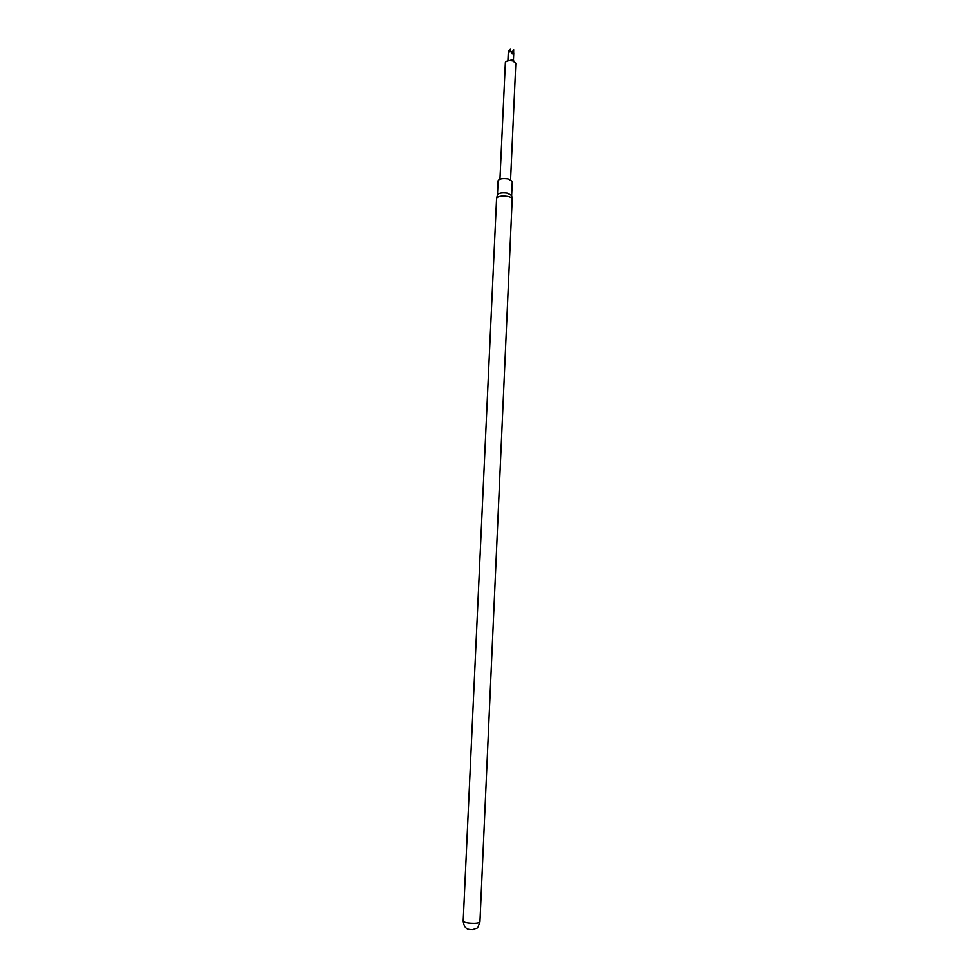 <?xml version="1.0" encoding="UTF-8"?>
<svg xmlns="http://www.w3.org/2000/svg" width="979" height="979" viewBox="0 0 979 979"><rect width="100%" height="100%" fill="white"/><g stroke="black" fill="none" stroke-linecap="round" stroke-linejoin="round"><path stroke-width="1.47" d="M513.755 53.037L513.424 60.6L511.784 59.548L506.877 61.212M510.585 179.659L515.811 63.219L512.715 60.979C508.921 60.38 506.473 60.869 505.36 62.472L499.951 179.181M508.823 50.455L508.248 54.469L510.304 48.95L511.576 53.698L512.494 53.918L513.657 49.745L511.319 52.682M513.657 49.745L513.596 55.24M463.189 921.178L496.586 198.272C497.773 196.253 501.432 195.629 507.575 196.375C510.561 196.999 512.103 197.868 512.201 198.982L479.943 921.937C476.516 930.98 478.254 926.819 472.906 929.769C469.553 929.267 464.548 930.821 463.189 921.178C464.291 922.61 468.158 923.319 474.791 923.307C478.033 923.124 479.747 922.671 479.943 921.937M507.44 193.144L511.65 195.519L512.286 181.36L508.077 178.912C502.508 178.215 499.18 178.814 498.103 180.723L497.454 194.882C498.531 193.034 501.86 192.459 507.44 193.144M512.494 53.918L511.674 52.866M513.4 60.576L514.379 61.555M511.65 195.519L512.152 198.627M497.454 194.882L496.671 197.929M508.26 52.829L507.917 60.355"/></g></svg>
